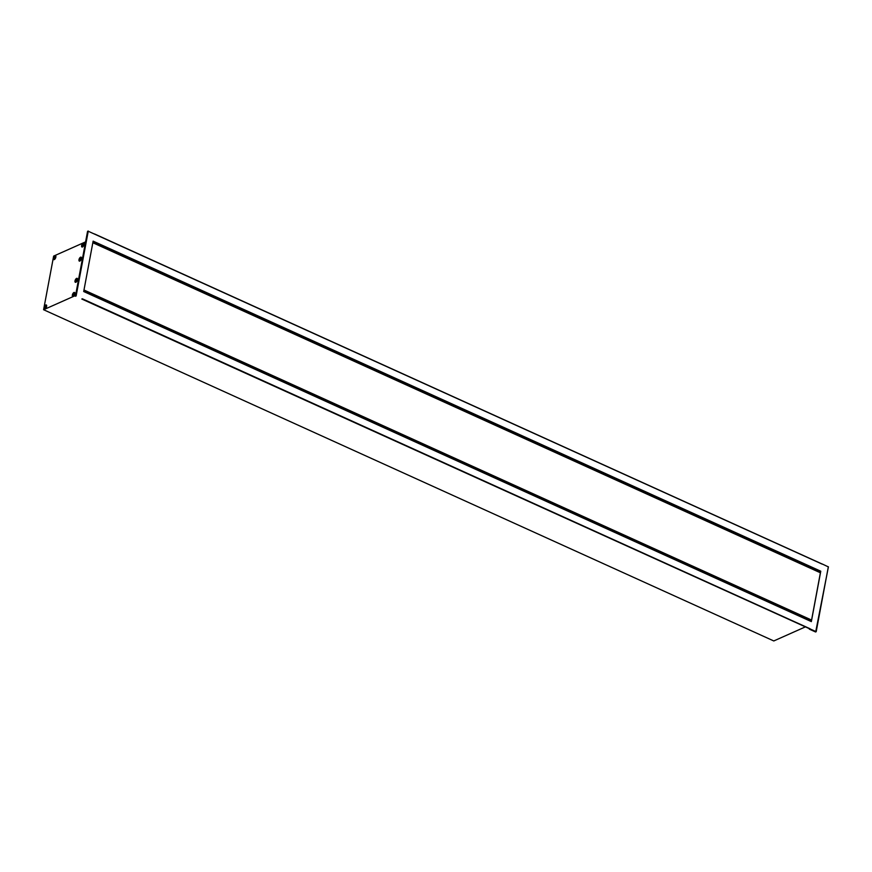 <?xml version="1.0" encoding="UTF-8"?>
<svg xmlns="http://www.w3.org/2000/svg" width="872" height="872" viewBox="0 0 872 872"><rect width="100%" height="100%" fill="white"/><g stroke="black" fill="none" stroke-linecap="round" stroke-linejoin="round"><path stroke-width="1.31" d="M75.341 280.533A1.853 0.861 114.4 0 1 77.009 278.626A1.853 0.861 114.4 0 1 77.314 280.163A1.853 0.861 114.4 0 1 75.483 281.994A1.853 0.861 114.4 0 1 75.341 280.533M76.464 281.133L76.681 279.661L76.093 281.187M76.769 280.185L76.464 280.849M76.791 280.261L76.681 279.552L75.973 281.133L76.791 280.261M76.213 281.209L75.995 280.642M76.616 278.375A2.169 1.014 114.4 0 1 77.499 278.855A2.169 1.014 114.4 0 1 75.973 282.212A2.169 1.014 114.4 0 1 75.886 282.255A2.169 1.014 114.4 0 1 75.014 280.86A2.169 1.014 114.4 0 1 76.616 278.375M80.148 260.75A1.853 0.861 114.4 0 1 79.45 260.826A1.853 0.861 114.4 0 1 79.33 259.278A1.853 0.861 114.4 0 1 80.431 257.611A1.853 0.861 114.4 0 1 80.976 257.458A1.853 0.861 114.4 0 1 81.303 258.897A1.853 0.861 114.4 0 1 80.148 260.75M80.409 259.867L80.355 258.439L79.93 259.965M80.791 258.897L79.984 259.333M80.736 258.461L80.496 258.504A0.926 0.589 -54.1 0 0 80.289 258.613L80.9 258.82M79.984 259.976L79.984 259.344M80.573 257.196A2.169 1.014 114.4 0 1 81.456 257.687A2.169 1.014 114.4 0 1 79.941 261.033A2.169 1.014 114.4 0 1 79.843 261.077A2.169 1.014 114.4 0 1 78.981 259.692A2.169 1.014 114.4 0 1 80.573 257.196M44.81 308.677A1.853 0.861 114.4 0 1 44.636 308.601A1.853 0.861 114.4 0 1 44.679 306.617A1.853 0.861 114.4 0 1 46.14 305.244A1.853 0.861 114.4 0 1 46.162 305.244A1.853 0.861 114.4 0 1 46.347 307.129A1.853 0.861 114.4 0 1 44.81 308.677M45.649 307.336L45.322 306.77M45.791 306.159L45.115 307.751L45.791 306.159M45.758 304.982A2.169 1.014 114.4 0 1 46.641 305.462A2.169 1.014 114.4 0 1 45.126 308.819A2.169 1.014 114.4 0 1 45.039 308.862A2.169 1.014 114.4 0 1 44.167 307.467A2.169 1.014 114.4 0 1 45.758 304.982M54.042 259.355A1.853 0.861 114.4 0 1 53.868 259.278A1.853 0.861 114.4 0 1 53.911 257.295A1.853 0.861 114.4 0 1 55.372 255.91A1.853 0.861 114.4 0 1 55.394 255.921A1.853 0.861 114.4 0 1 55.579 257.796A1.853 0.861 114.4 0 1 54.042 259.355M54.642 258.363L54.991 257.643M54.533 257.436L55.437 257.207L54.98 256.88A0.926 0.632 -63.2 0 1 55.121 256.88M55.023 256.826L54.347 258.417L55.023 256.826M54.98 255.725A2.169 1.014 114.4 0 1 55.863 256.215A2.169 1.014 114.4 0 1 54.347 259.562A2.169 1.014 114.4 0 1 54.249 259.605A2.169 1.014 114.4 0 1 53.388 258.21A2.169 1.014 114.4 0 1 54.98 255.725M73.521 296.197L73.019 296.109A1.853 0.861 114.4 0 1 72.856 296.033A1.853 0.861 114.4 0 1 72.899 294.049A1.853 0.861 114.4 0 1 74.371 292.665A1.853 0.861 114.4 0 1 74.382 292.676A1.853 0.861 114.4 0 1 74.567 294.562A1.853 0.861 114.4 0 1 73.03 296.109M73.368 294.878L73.967 293.635L73.346 295.085L74.425 293.962M74.011 293.581L73.346 295.183L74.011 293.581M73.967 292.48A2.169 1.014 114.4 0 1 74.85 292.97A2.169 1.014 114.4 0 1 73.335 296.317A2.169 1.014 114.4 0 1 73.248 296.36A2.169 1.014 114.4 0 1 72.376 294.976A2.169 1.014 114.4 0 1 73.967 292.48M81.805 299.031L809.892 628.908M810.001 628.734L82.339 298.791M88.039 231.156L822.1 564.097M820.77 571.215L93.13 241.141L83.701 291.521L811.342 621.605L820.77 571.215L819.517 571.901M83.211 243.092A2.169 1.014 114.4 0 1 84.094 243.571A2.169 1.014 114.4 0 1 82.578 246.929A2.169 1.014 114.4 0 1 82.491 246.972A2.169 1.014 114.4 0 1 81.619 245.577A2.169 1.014 114.4 0 1 83.211 243.092M75.439 296.109L87.571 231.331L75.493 296.251M88.028 231.178L76.126 295.968L88.268 231.047M85.598 241.871L53.639 256.096L43.6 309.724L75.559 295.499M82.262 246.787A1.853 0.861 114.4 0 1 82.088 246.711A1.853 0.861 114.4 0 1 82.132 244.727A1.853 0.861 114.4 0 1 83.592 243.343A1.853 0.861 114.4 0 1 83.614 243.343A1.853 0.861 114.4 0 1 83.799 245.228A1.853 0.861 114.4 0 1 82.262 246.787M83.08 245.435L83.2 244.433M82.709 245.86L82.764 244.879M83.189 244.443L82.622 245.708M83.243 244.258L82.622 245.871L83.243 244.258M94.47 233.947L822.078 563.988L94.481 233.925M819.604 571.945L92.912 242.296L819.582 572.315M92.846 242.667L820.41 572.686L811.581 620.068L811.025 620.428L83.876 290.572M810.611 620.243L810.448 621.104M83.712 291.455L811.342 621.605M815.68 631.96L828.4 566.909L815.8 631.873M828.4 566.909L822.133 563.955M804.932 627.088L773.78 640.953L43.6 309.724M809.979 628.876L816.192 631.688L828.346 566.767M815.571 631.971L809.347 629.148M819.626 572.054L92.901 242.383M820.432 572.795L92.835 242.732M811.581 620.068L83.984 290.005M811.472 620.254L83.941 290.223M811.069 620.428L83.876 290.561M93.086 241.359L820.65 571.4M88.159 231.058L87.582 231.32M820.41 572.686L92.846 242.645M811.309 621.496L83.712 291.433"/></g></svg>
